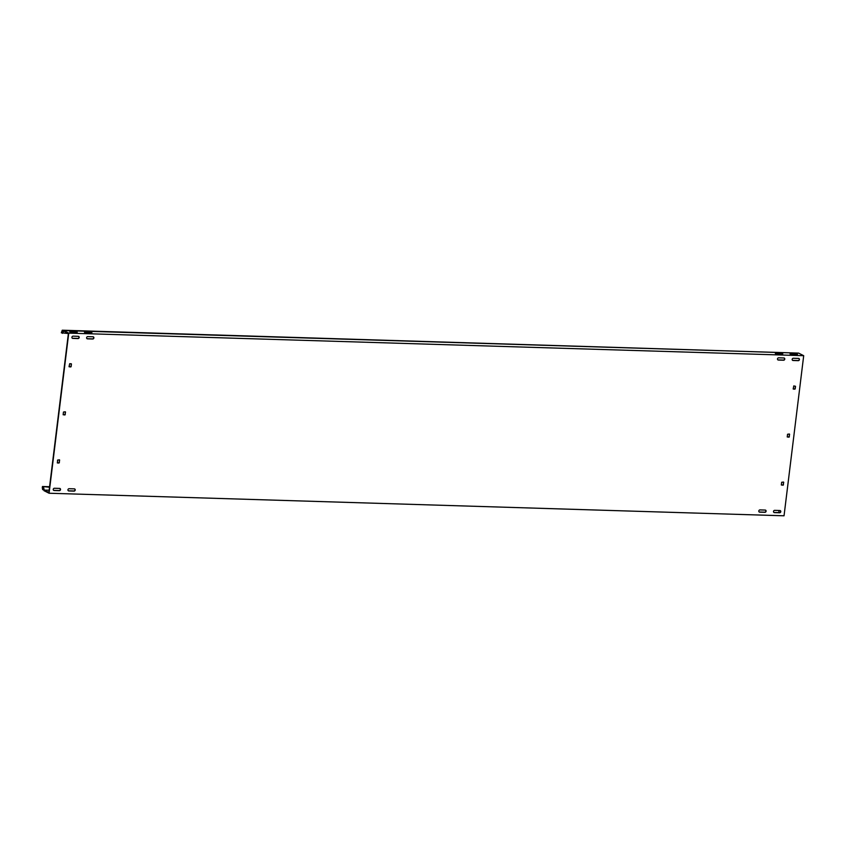 <?xml version="1.0" encoding="UTF-8"?>
<svg xmlns="http://www.w3.org/2000/svg" width="846" height="846" viewBox="0 0 846 846"><rect width="100%" height="100%" fill="white"/><g stroke="black" fill="none" stroke-linecap="round" stroke-linejoin="round"><path stroke-width="1.27" d="M773.508 511.449A1.153 1.005 -63.2 0 1 774.672 510.36L779.97 510.529A1.153 1.005 -63.2 0 1 779.695 512.771L774.397 512.602A1.153 1.005 -63.2 0 1 773.508 511.449M86.62 337.702A1.153 1.005 -63.2 0 1 87.783 336.613L93.071 336.771A1.153 1.005 -63.2 0 1 92.796 339.013L87.508 338.855A1.153 1.005 -63.2 0 1 86.62 337.702M71.921 337.247A1.153 1.005 -63.2 0 1 73.084 336.158L78.371 336.327A1.153 1.005 -63.2 0 1 78.096 338.569L72.809 338.4A1.153 1.005 -63.2 0 1 71.921 337.247M67.944 489.802A1.153 1.005 -63.2 0 1 69.108 488.713L74.395 488.872A1.153 1.005 -63.2 0 1 74.12 491.114L68.833 490.955A1.153 1.005 -63.2 0 1 67.944 489.802M777.485 358.905A1.153 1.005 -63.2 0 1 778.648 357.816L783.946 357.974A1.153 1.005 -63.2 0 1 783.671 360.216L778.373 360.047A1.153 1.005 -63.2 0 1 777.485 358.905M792.184 359.349A1.153 1.005 -63.2 0 1 793.347 358.26L798.645 358.429A1.153 1.005 -63.2 0 1 798.37 360.66L793.072 360.502A1.153 1.005 -63.2 0 1 792.184 359.349M758.809 511.005A1.153 1.005 -63.2 0 1 759.972 509.916L765.27 510.075A1.153 1.005 -63.2 0 1 764.996 512.316L759.697 512.158A1.153 1.005 -63.2 0 1 758.809 511.005M53.245 489.348A1.153 1.005 -63.2 0 1 54.408 488.258L59.696 488.428A1.153 1.005 -63.2 0 1 59.421 490.669L54.133 490.5A1.153 1.005 -63.2 0 1 53.245 489.348M77.229 332.203L69.774 331.865L77.229 332.203M782.804 353.85L775.338 353.512L782.804 353.85M797.503 354.294L790.037 353.966L797.503 354.294M91.928 332.647L84.473 332.319L91.928 332.647M49.512 487.233L42.459 486.503L42.3 487.814L42.681 489.675L43.558 488.671L43.971 490.659L49.079 493.239L784.041 515.796L803.7 355.69L798.592 353.11L63.63 330.553L62.805 331.918L62.266 330.204L797.334 353.068M49.142 490.236L44.182 490.088L48.878 492.457L68.378 333.631L63.461 330.839M49.079 493.239L68.738 333.134L63.63 330.553M71.424 364.076L71.117 366.635L69.055 366.572L69.7 363.695L71.286 363.769L71.117 366.635M70.778 366.942L69.086 366.762M59.632 460.139L58.987 463.016L57.401 462.942L57.57 460.076L59.484 459.833L59.315 462.699M58.987 463.016L57.295 462.825M794.87 389.16L793.178 388.98L793.791 385.913L795.515 386.294L795.198 388.853L793.4 389.118M794.584 389.023L795.198 388.853M795.515 386.294L794.923 388.716M783.068 485.234L781.344 484.853L781.662 482.294L783.47 482.03L783.407 484.917L781.376 485.044M782.793 485.086L783.407 484.917M783.724 482.357L783.121 484.779M780.202 510.561A1.153 1.005 -63.2 0 1 779.409 512.623L774.122 512.465A1.153 1.005 -63.2 0 1 773.889 512.422M93.303 336.814A1.153 1.005 -63.2 0 1 92.521 338.876L87.223 338.717A1.153 1.005 -63.2 0 1 86.99 338.675M78.604 336.359A1.153 1.005 -63.2 0 1 77.821 338.421L72.523 338.263A1.153 1.005 -63.2 0 1 72.291 338.22M74.628 488.914A1.153 1.005 -63.2 0 1 73.845 490.976L68.547 490.817A1.153 1.005 -63.2 0 1 68.314 490.775M784.179 358.006A1.153 1.005 -63.2 0 1 783.385 360.068L778.098 359.91A1.153 1.005 -63.2 0 1 777.865 359.878M798.878 358.461A1.153 1.005 -63.2 0 1 798.085 360.523L792.797 360.364A1.153 1.005 -63.2 0 1 792.565 360.322M765.503 510.117A1.153 1.005 -63.2 0 1 764.71 512.179L759.422 512.01A1.153 1.005 -63.2 0 1 759.19 511.978M59.929 488.459A1.153 1.005 -63.2 0 1 59.146 490.521L53.848 490.363A1.153 1.005 -63.2 0 1 53.615 490.32M64.878 414.984L63.154 414.603L63.471 412.044L65.279 411.78L65.216 414.667L63.186 414.794M64.603 414.836L65.216 414.667M65.533 412.108L64.931 414.529M788.969 437.192L787.245 436.822L787.563 434.262L789.36 433.998L789.307 436.885L787.277 437.012M788.694 437.054L789.307 436.885M789.614 434.326L789.022 436.748M803.7 355.69L68.738 333.134M43.548 487.053L44.182 490.088M42.681 489.675L43.77 489.707M779.145 512.613L778.701 510.487M49.576 486.714L42.459 486.503M68.156 333.525L61.335 332.795L62.266 330.204M62.424 333.345L63.63 331.357"/></g></svg>
